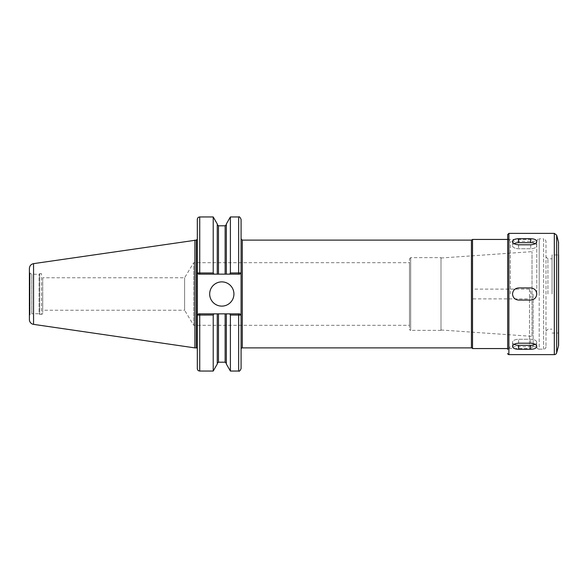 <?xml version="1.0" encoding="UTF-8"?>
<svg xmlns="http://www.w3.org/2000/svg" width="588" height="588" viewBox="0 0 588 588"><rect width="100%" height="100%" fill="white"/><g stroke="black" fill="none" stroke-linecap="round" stroke-linejoin="round"><path stroke-width="0.44" stroke-dasharray="2.94 2.21" d="M193.68 325.318L193.68 262.682L193.68 325.318L184.61 310.229L184.61 277.771L184.61 310.229L42.733 310.229L42.733 277.771L184.61 277.771L193.68 262.682L409.476 262.682L409.476 325.318L193.68 325.318M409.476 325.318L409.476 262.682M42.733 277.771L42.733 310.229M241.08 368.625L241.08 315.072L239.867 313.86L241.058 315.072L230.393 315.028L229.717 313.86L198.524 313.86L197.311 315.072L198.524 313.86L197.311 315.072L198.524 313.86L213.892 313.86L213.216 315.028L197.333 315.072M197.311 219.375L197.311 272.928L198.524 274.14L197.333 272.928L213.216 272.972L213.892 274.14L198.524 274.14L197.311 272.928L197.311 368.625M198.524 274.14L239.867 274.14L241.08 272.928L239.867 274.14L229.717 274.14L230.393 272.972L241.058 272.928L239.867 274.14L198.524 274.14L197.311 272.928L197.311 286.452L197.311 239.14M213.216 371.043L213.216 315.028M213.892 313.86L229.717 313.86M217.259 364.046L217.259 313.86M213.216 272.972L213.216 216.957M229.717 274.14L217.259 274.14L217.259 223.954M217.259 274.14L217.259 224.594L217.259 274.14L213.892 274.14M239.867 274.14L241.08 272.928L241.08 219.375M241.058 272.928L241.08 284.857M230.393 272.972L230.393 216.957M226.351 274.14L226.351 223.954M241.08 303.143L241.08 315.072L239.867 313.86L241.058 315.072M230.393 371.043L230.393 315.028M226.351 364.046L226.351 313.86M209.681 294A12.12 12.12 0 0 0 221.801 306.12A12.12 12.12 0 0 0 233.928 294A12.12 12.12 0 0 0 221.801 281.88A12.12 12.12 0 0 0 209.681 294M197.311 301.548L197.311 286.452L197.311 301.548M472.524 289.127L472.524 298.873L529.501 298.873C531.302 295.624 531.302 292.376 529.501 289.127L472.524 289.127L472.524 239.441M198.524 313.86L239.867 313.86M533.14 294L533.14 344.921L533.14 294M533.14 344.921A3.638 3.638 0 0 1 529.501 348.559L529.501 298.873M472.524 348.559L472.524 298.873M441 329.993L441 258.007L441 329.993L532.015 336.351L532.015 251.649L532.015 336.351A1.213 1.213 0 0 1 533.14 337.563M441 294L441 330.368L441 294M441 330.368L410.689 330.368L410.689 257.632L410.689 330.368A1.213 1.213 0 0 1 409.476 329.162L409.476 258.838L409.476 329.162M42.733 294L42.733 313.132L42.733 294M42.733 313.132A1.213 1.213 0 0 1 41.52 314.345L41.52 273.655L41.52 314.345L39.705 314.345L39.705 273.655L39.705 314.345L39.102 313.735L39.102 274.265L39.102 313.735L31.825 313.735L31.825 274.265L31.825 313.735L30.003 314.786L30.003 273.214L30.003 314.786A1.213 1.213 0 0 0 29.4 315.837L29.4 272.163L29.4 315.837M29.4 319.563L29.4 268.437M194.885 347.89L194.885 240.11M535.198 243.66A6.064 3.028 180 0 1 536.778 245.703A6.064 3.028 180 0 1 530.714 248.731L518.594 248.731A6.064 3.028 180 0 1 512.53 245.703A6.064 3.028 180 0 1 514.11 243.66M536.778 241.506L536.778 245.703A6.064 3.028 180 0 0 530.714 242.675L518.594 242.675A6.064 3.028 180 0 0 512.53 245.703A6.064 3.028 180 0 0 518.594 248.731L530.714 248.731A6.064 3.028 180 0 0 536.778 245.703L536.778 241.506C536.418 239.75 534.396 238.831 530.714 238.735L518.594 238.735C514.912 238.831 512.89 239.75 512.53 241.506C512.89 243.432 514.912 244.527 518.594 244.799L530.714 244.799C534.396 244.527 536.418 243.432 536.778 241.506L536.778 294C536.418 290.318 534.396 288.296 530.714 287.936L518.594 287.936A6.064 6.064 0 0 0 512.53 294A6.064 6.064 0 0 0 518.594 300.064L530.714 300.064A6.064 6.064 0 0 0 536.778 294A6.064 6.064 0 0 0 530.714 287.936L518.594 287.936C514.912 288.296 512.89 290.318 512.53 294C512.89 297.682 514.912 299.704 518.594 300.064L530.714 300.064C534.396 299.704 536.418 297.682 536.778 294L536.778 241.264C537.667 239.14 538.468 238.331 539.203 238.838L539.203 294L539.203 238.838L543.569 238.838L543.569 294L543.569 238.838C544.378 239.632 544.157 237.236 545.995 241.264L545.995 346.736L545.995 241.264M545.995 346.736A2.425 2.425 0 0 1 543.569 349.162L539.203 349.162L539.203 294L539.203 349.162A2.425 2.425 0 0 1 536.778 346.736L536.778 346.494C536.418 344.568 534.396 343.473 530.714 343.201L518.594 343.201C514.912 343.473 512.89 344.568 512.53 346.494C512.89 348.25 514.912 349.169 518.594 349.265L530.714 349.265C534.396 349.169 536.418 348.25 536.778 346.494L536.778 342.297A6.064 3.028 0 0 0 530.714 339.269L518.594 339.269A6.064 3.028 0 0 0 512.53 342.297A6.064 3.028 0 0 0 518.594 345.325L530.714 345.325A6.064 3.028 0 0 0 536.778 342.297A6.064 3.028 0 0 1 535.198 344.34M514.11 344.34A6.064 3.028 0 0 1 512.53 342.297A6.064 3.028 0 0 1 518.594 339.269L530.714 339.269A6.064 3.028 0 0 1 536.778 342.297L536.778 346.494M530.714 287.936A6.064 6.064 0 0 1 533.037 299.601A6.064 6.064 0 0 1 530.714 300.064L518.594 300.064A6.064 6.064 0 0 1 516.271 288.399A6.064 6.064 0 0 1 518.594 287.936L530.714 287.936M552.051 294L552.051 254.964L552.051 294M547.928 294L547.928 258.838L547.928 294M510.347 294L510.347 241.264L510.347 294M507.679 294L507.679 238.596L507.679 349.404L507.679 294L507.679 349.404L510.347 346.736L536.778 346.736M552.051 333.036L558.6 333.036L558.6 254.964L558.6 333.036L558.6 254.964L552.051 254.964M199.736 313.86L199.736 371.043M199.736 274.14L199.736 216.957M238.654 274.14L238.654 216.957M238.654 313.86L238.654 371.043M529.501 289.127L529.501 348.559L507.679 348.559M471.436 347.89L471.436 240.11M242.293 347.89L242.293 240.11M225.138 274.14L225.138 225.807M218.471 274.14L218.471 225.807M218.471 362.193L218.471 313.86M225.138 362.193L225.138 313.86M33.553 324.363L33.553 263.637M196.341 347.89L196.341 240.11M530.714 244.799L530.714 248.731L530.714 244.799M518.594 244.799L518.594 248.731L518.594 244.799M530.714 238.735L530.714 242.675M518.594 238.735L518.594 242.675M530.714 343.201L530.714 339.269L530.714 343.201M530.714 349.265L530.714 345.325M518.594 343.201L518.594 339.269L518.594 343.201M518.594 349.265L518.594 345.325M543.569 349.162L543.569 294L543.569 349.162M508.892 354.615L508.892 233.385M554.315 354.615L554.315 233.385M556.66 352.822L556.66 235.178M558.519 345.876L558.519 242.124M507.679 239.441L529.501 239.441C531.714 239.661 532.926 240.874 533.14 243.079M441 258.007L532.015 251.649L533.14 250.437M409.476 258.838L410.689 257.632L441 257.632M29.4 272.163L30.003 273.214L31.825 274.265L39.102 274.265L39.705 273.655L41.52 273.655L42.733 274.868M512.53 241.506L512.53 245.703L512.53 241.506M512.53 346.494L512.53 342.297L512.53 346.494M545.995 331.095L547.928 329.162L552.051 329.162M545.995 256.905L547.928 258.838L552.051 258.838M507.679 238.596L510.347 241.264L536.778 241.264"/><path stroke-width="0.88" d="M199.736 274.14L199.736 272.972L197.333 272.928L198.524 274.14L217.259 274.14L217.259 223.954L213.216 216.957L213.216 272.972L199.736 272.972L199.736 216.957C198.266 217.097 197.458 217.905 197.311 219.375L197.311 368.625C197.458 370.095 198.266 370.903 199.736 371.043L213.216 371.043L213.216 315.028L213.892 313.86L198.524 313.86L197.333 315.072L213.216 315.028M33.553 263.637C30.98 264.218 29.598 265.813 29.4 268.437L29.4 319.563A4.851 4.851 0 0 0 33.553 324.363L33.553 263.637L196.341 240.11L197.311 239.14L197.333 272.928M198.524 313.86L197.333 315.072M229.717 313.86L230.393 315.028L241.058 315.072L239.867 313.86L217.259 313.86L217.259 364.046L213.216 371.043M217.259 313.86L213.892 313.86M213.892 274.14L213.216 272.972M241.058 272.928L230.393 272.972L229.717 274.14L239.867 274.14L241.08 272.928L241.08 368.625C240.036 370.866 239.228 371.675 238.654 371.043L238.654 313.86M217.259 274.14L226.351 274.14L226.351 223.954L230.393 216.957L238.654 216.957C239.243 216.34 240.051 217.148 241.08 219.375L241.08 272.928L239.867 274.14M230.393 216.957L230.393 272.972M226.351 274.14L229.717 274.14M230.393 315.028L230.393 371.043L238.654 371.043M226.351 313.86L226.351 364.046L230.393 371.043M241.058 315.072L239.867 313.86M198.524 274.14L197.311 272.928M209.681 294A12.12 12.12 0 0 1 221.801 281.88A12.12 12.12 0 0 1 233.928 294A12.12 12.12 0 0 1 221.801 306.12A12.12 12.12 0 0 1 209.681 294M241.08 349.103A1.213 1.213 0 0 1 242.293 347.89L242.293 240.11L471.436 240.11L471.436 347.89A1.213 1.213 0 0 1 472.524 348.559L507.679 348.559M471.436 240.11L472.524 239.441L472.524 348.559M194.885 240.11L194.885 347.89L196.341 347.89A0.97 0.97 0 0 1 197.311 348.86M536.778 241.506C536.418 243.432 534.396 244.527 530.714 244.799L518.594 244.799C514.912 244.527 512.89 243.432 512.53 241.506C512.89 239.75 514.912 238.831 518.594 238.735L530.714 238.735C534.396 238.831 536.418 239.75 536.778 241.506L536.778 241.264M514.11 243.66A6.064 3.028 180 0 1 518.594 242.675L530.714 242.675A6.064 3.028 180 0 1 535.198 243.66M536.778 346.494C536.418 348.25 534.396 349.169 530.714 349.265L518.594 349.265C514.912 349.169 512.89 348.25 512.53 346.494C512.89 344.568 514.912 343.473 518.594 343.201L530.714 343.201C534.396 343.473 536.418 344.568 536.778 346.494L536.778 346.736M535.198 344.34A6.064 3.028 0 0 1 530.714 345.325L518.594 345.325A6.064 3.028 0 0 1 514.11 344.34M536.778 294C536.418 297.682 534.396 299.704 530.714 300.064L518.594 300.064C514.912 299.704 512.89 297.682 512.53 294C512.89 290.318 514.912 288.296 518.594 287.936L530.714 287.936C534.396 288.296 536.418 290.318 536.778 294M507.679 353.403A1.213 1.213 0 0 0 508.892 354.615L508.892 233.385L507.679 234.597L507.679 349.404M507.679 234.597L507.679 294M558.6 254.964L558.6 345.252A2.425 2.425 0 0 1 558.519 345.876L558.519 242.124L556.66 235.178L556.66 352.822A2.425 2.425 0 0 1 554.315 354.615L554.315 233.385L508.892 233.385M558.6 345.252L558.6 333.036M199.736 313.86L199.736 371.043M238.654 216.957L238.654 274.14M218.471 274.14L218.471 225.807L225.138 225.807L225.138 274.14M218.471 313.86L218.471 362.193L217.259 363.406M225.138 313.86L225.138 362.193L226.351 363.406M196.341 240.11L196.341 347.89M530.714 238.735L530.714 242.675M518.594 238.735L518.594 242.675M530.714 349.265L530.714 345.325M518.594 349.265L518.594 345.325M199.736 216.957L213.216 216.957M242.293 240.11L241.08 238.897M225.138 225.807L226.351 224.594M218.471 225.807L217.259 224.594M218.471 362.193L225.138 362.193M242.293 347.89L471.436 347.89M472.524 239.441L507.679 239.441M33.553 324.363L194.885 347.89M508.892 354.615L554.315 354.615M556.66 235.178L554.315 233.385M558.519 345.876L556.66 352.822M558.519 242.124L558.6 242.748"/></g></svg>
